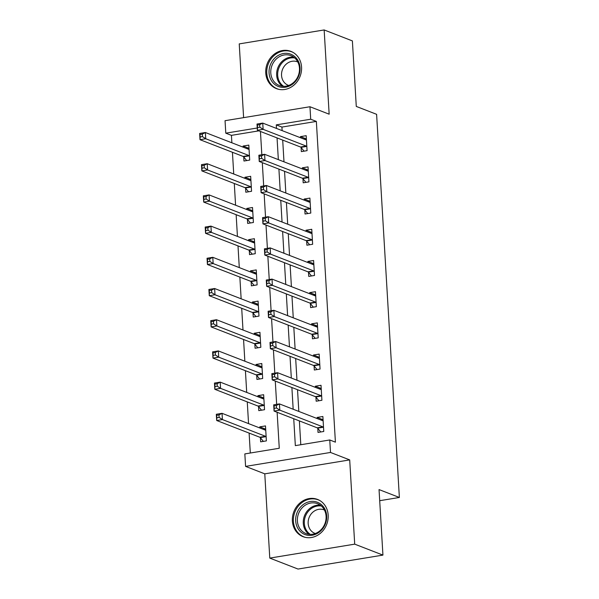 <?xml version="1.0" encoding="UTF-8"?>
<svg xmlns="http://www.w3.org/2000/svg" width="599" height="599" viewBox="0 0 599 599"><rect width="100%" height="100%" fill="white"/><g stroke="black" fill="none" stroke-linecap="round" stroke-linejoin="round"><path stroke-width="0.9" d="M265.754 72.936A19.984 17.611 -68.8 0 0 276.431 88.63A19.984 17.611 -68.8 0 0 301.559 67.058A19.984 17.611 -68.8 0 0 290.889 51.364A19.984 17.611 -68.8 0 0 265.754 72.936M292.379 520.988A19.984 17.611 -68.8 0 0 303.049 536.674A19.984 17.611 -68.8 0 0 328.177 515.103A19.984 17.611 -68.8 0 0 317.507 499.416A19.984 17.611 -68.8 0 0 292.379 520.988M258.873 130.852L231.431 135.359L225.786 133.165L225.044 120.691L309.96 106.742L310.701 119.223L276.281 124.877L276.491 128.426M379.699 500.697L399.368 497.469L376.606 114.319L356.278 106.427L352.384 40.904L324.156 29.95L239.233 43.899L243.613 117.636M399.368 497.469L379.04 489.578L382.933 555.101L298.01 569.05L269.782 558.096L354.705 544.147L349.696 459.905L330.506 452.455L245.583 466.396L244.841 453.915L279.269 448.262L277.127 412.277M349.696 459.905L264.78 473.846L269.782 558.096M264.78 473.846L245.583 466.396M231.431 135.359L231.873 142.802M232.434 152.288L233.73 174.002M234.291 183.489L235.579 205.202M236.141 214.689L237.436 236.403M237.998 245.889L239.286 267.603M239.855 277.09L241.142 298.804M241.704 308.29L242.992 330.012M243.561 339.491L244.849 361.212M245.41 370.691L246.706 392.412M247.267 401.892L248.555 423.613M249.117 433.099L250.307 453.024M382.933 555.101L354.705 544.147M260.408 437.779L260.647 441.837L266.383 440.894L265.492 425.919L259.756 426.862L259.824 427.986M258.551 406.579L258.79 410.637L264.533 409.694L263.642 394.719L257.907 395.662L257.974 396.785M256.701 375.378L256.941 379.437L262.676 378.493L261.785 363.518L256.05 364.462L256.117 365.585M254.845 344.17L255.084 348.236L260.827 347.293L259.936 332.318L254.193 333.261L254.261 334.384M252.988 312.97L253.235 317.036L258.97 316.092L258.079 301.117L252.344 302.053L252.411 303.184M251.138 281.77L251.378 285.835L257.113 284.892L256.23 269.909L250.487 270.853L250.554 271.976M249.281 250.569L249.528 254.627L255.264 253.691L254.373 238.709L248.637 239.652L248.705 240.776M247.432 219.369L247.672 223.427L253.407 222.484L252.516 207.509L246.781 208.452L246.848 209.575M245.575 188.168L245.815 192.227L251.558 191.283L250.667 176.308L244.931 177.252L244.991 178.375M243.726 156.968L243.965 161.026L249.701 160.083L248.81 145.108L243.074 146.051L243.142 147.174M293.735 418.716L295.337 445.626L329.764 439.973L335.41 442.159L316.354 121.417L281.927 127.07L282.136 130.612M282.698 140.099L283.986 161.82M284.555 171.299L285.843 193.02M286.404 202.499L287.692 224.221M288.261 233.7L289.549 255.421M290.111 264.908L291.406 286.622M291.968 296.108L293.255 317.822M293.817 327.309L295.112 349.022M295.674 358.509L296.962 380.223M297.531 389.709L298.819 411.423M299.38 420.91L300.795 444.728M317.784 428.352L318.024 432.418L323.767 431.475L322.876 416.5L317.133 417.436L317.2 418.559M315.928 397.152L316.175 401.21L321.91 400.274L321.019 385.292L315.284 386.235L315.351 387.358M314.078 365.952L314.318 370.01L320.053 369.074L319.17 354.091L313.427 355.035L313.494 356.158M312.221 334.751L312.461 338.809L318.204 337.866L317.313 322.891L311.577 323.834L311.645 324.958M310.372 303.551L310.611 307.609L316.347 306.666L315.456 291.691L309.72 292.634L309.788 293.757M308.515 272.35L308.755 276.409L314.497 275.465L313.606 260.49L307.871 261.434L307.931 262.557M306.666 241.15L306.905 245.208L312.641 244.265L311.75 229.29L306.014 230.233L306.082 231.356M304.809 209.95L305.048 214.008L310.791 213.064L309.9 198.089L304.157 199.033L304.225 200.156M302.952 178.742L303.199 182.807L308.934 181.864L308.043 166.889L302.308 167.825L302.375 168.955M301.102 147.541L301.342 151.607L307.077 150.663L306.194 135.688L300.451 136.624L300.518 137.748M309.96 106.742L329.158 114.192L324.156 29.95M316.354 121.417L310.701 119.223M329.764 439.973L330.506 452.455M257.248 127.999L225.786 133.165M276.663 404.355L275.278 381.069M274.806 373.155L273.421 349.868M272.949 341.954L271.572 318.668M271.1 310.754L269.715 287.468M269.243 279.553L267.858 256.267M267.394 248.353L266.008 225.067M265.537 217.152L264.152 193.866M263.68 185.952L262.302 162.666M261.83 154.744L260.445 131.466M277.052 137.905L278.34 159.626M278.909 169.113L280.197 190.826M280.759 200.313L282.047 222.027M282.616 231.513L283.904 253.227M284.465 262.714L285.76 284.428M286.322 293.914L287.61 315.628M288.171 325.115L289.467 346.828M290.028 356.315L291.316 378.036M291.885 387.516L293.173 409.237M281.927 127.07L276.281 124.877M322.576 419.555L317.133 417.436M265.2 428.974L259.756 426.862M248.518 148.163L243.074 146.051M250.375 179.363L244.931 177.252M252.224 210.563L246.781 208.452M254.081 241.764L248.637 239.652M255.93 272.972L250.487 270.853M257.787 304.172L252.344 302.053M259.637 335.373L254.193 333.261M261.493 366.573L256.05 364.462M263.35 397.773L257.907 395.662M320.727 388.347L315.284 386.235M318.87 357.146L313.427 355.035M317.021 325.946L311.577 323.834M315.164 294.745L309.72 292.634M313.307 263.545L307.871 261.434M311.458 232.345L306.014 230.233M309.601 201.144L304.157 199.033M307.751 169.944L302.308 167.825M305.894 138.743L300.451 136.624M320.592 419.877L323.048 419.472M320.757 431.969L317.635 428.173A2.561 1.078 80.7 0 0 317.2 427.828L274.065 411.086L273.698 404.842L279.433 403.898L322.569 420.648A2.561 1.078 80.7 0 0 322.839 420.678A2.561 1.078 80.7 0 0 322.981 420.625L323.116 420.558M276.356 405.486L279.433 403.898L279.808 410.143L274.065 411.086L274.207 408.361L276.506 407.986L276.356 405.486L274.057 405.867L274.207 408.361M323.52 427.409L323.37 427.229A2.561 1.078 80.7 0 0 322.936 426.885L279.808 410.143L276.506 407.986M273.698 404.842L274.057 405.867M265.671 428.899L263.216 429.303M265.739 429.977L265.604 430.052A2.561 1.078 -99.3 0 1 265.454 430.097A2.561 1.078 -99.3 0 1 265.192 430.067L222.057 413.325L222.424 419.562L216.688 420.505L259.824 437.248A2.561 1.078 -99.3 0 1 260.258 437.592L263.38 441.388M216.831 417.78L216.688 420.505L216.314 414.268L222.057 413.325L218.979 414.912L216.681 415.287L216.831 417.78L219.122 417.406L218.979 414.912M219.122 417.406L222.424 419.562L265.559 436.312A2.561 1.078 -99.3 0 1 265.993 436.656L266.143 436.836M216.681 415.287L216.314 414.268M318.735 388.676L321.199 388.272M318.908 400.761L315.778 396.972A2.561 1.078 80.7 0 0 315.351 396.628L272.216 379.886L271.841 373.641L277.577 372.698L320.712 389.447A2.561 1.078 80.7 0 0 320.982 389.477A2.561 1.078 80.7 0 0 321.124 389.425L321.259 389.357M274.499 374.285L277.577 372.698L277.951 378.942L272.216 379.886L272.358 377.16L274.649 376.778L274.499 374.285L272.208 374.66L272.358 377.16M321.67 396.209L321.521 396.029A2.561 1.078 80.7 0 0 321.086 395.684L277.951 378.942L274.649 376.778M271.841 373.641L272.208 374.66M316.886 357.476L319.342 357.071M317.051 369.561L313.928 365.772A2.561 1.078 80.7 0 0 313.494 365.427L270.359 348.685L269.992 342.441L275.727 341.497L318.863 358.239A2.561 1.078 80.7 0 0 319.125 358.277A2.561 1.078 80.7 0 0 319.274 358.224L319.409 358.157M272.65 343.085L275.727 341.497L276.094 347.742L270.359 348.685L270.501 345.96L272.8 345.578L272.65 343.085L270.351 343.459L270.501 345.96M319.814 365.008L319.664 364.828A2.561 1.078 80.7 0 0 319.23 364.484L276.094 347.742L272.8 345.578M269.992 342.441L270.351 343.459M315.029 326.275L317.492 325.871M315.201 338.36L312.072 334.571A2.561 1.078 80.7 0 0 311.637 334.227L268.502 317.477L268.135 311.24L273.87 310.297L317.006 327.039A2.561 1.078 80.7 0 0 317.275 327.076A2.561 1.078 80.7 0 0 317.418 327.024L317.552 326.949M270.793 311.884L273.87 310.297L274.245 316.542L268.502 317.477L268.644 314.76L270.943 314.378L270.793 311.884L268.502 312.259L268.644 314.76M317.964 333.808L317.807 333.628A2.561 1.078 80.7 0 0 317.38 333.284L274.245 316.542L270.943 314.378M268.135 311.24L268.502 312.259M263.822 397.699L261.359 398.103M263.882 398.777L263.747 398.852A2.561 1.078 -99.3 0 1 263.605 398.897A2.561 1.078 -99.3 0 1 263.335 398.867L220.2 382.125L220.574 388.362L214.831 389.305L257.967 406.047A2.561 1.078 -99.3 0 1 258.401 406.392L261.531 410.188M214.974 386.58L214.831 389.305L214.464 383.068L220.2 382.125L217.123 383.712L214.831 384.086L214.974 386.58L217.272 386.205L217.123 383.712M217.272 386.205L220.574 388.362L263.71 405.104A2.561 1.078 -99.3 0 1 264.137 405.448L264.294 405.635M214.831 384.086L214.464 383.068M261.965 366.491L259.509 366.895M262.033 367.576L261.89 367.651A2.561 1.078 -99.3 0 1 261.748 367.696A2.561 1.078 -99.3 0 1 261.486 367.666L218.35 350.924L218.717 357.161L212.982 358.105L256.117 374.847A2.561 1.078 -99.3 0 1 256.552 375.191L259.674 378.987M213.124 355.379L212.982 358.105L212.608 351.868L218.35 350.924L215.273 352.504L212.974 352.886L213.124 355.379L215.415 355.005L215.273 352.504M215.415 355.005L218.717 357.161L261.853 373.903A2.561 1.078 -99.3 0 1 262.287 374.248L262.437 374.435M212.974 352.886L212.608 351.868M260.108 335.29L257.652 335.695M260.176 336.376L260.041 336.451A2.561 1.078 -99.3 0 1 259.899 336.496A2.561 1.078 -99.3 0 1 259.629 336.466L216.494 319.724L216.868 325.961L211.125 326.904L254.261 343.646A2.561 1.078 -99.3 0 1 254.695 343.991L257.825 347.787M211.267 324.179L211.125 326.904L210.758 320.667L216.494 319.724L213.416 321.304L211.118 321.685L211.267 324.179L213.566 323.804L213.416 321.304M213.566 323.804L216.868 325.961L260.003 342.703A2.561 1.078 -99.3 0 1 260.43 343.047L260.58 343.234M211.118 321.685L210.758 320.667M313.18 295.075L315.636 294.671M313.344 307.16L310.222 303.364A2.561 1.078 80.7 0 0 309.788 303.019L266.652 286.277L266.278 280.04L272.021 279.097L315.156 295.839A2.561 1.078 80.7 0 0 315.418 295.876A2.561 1.078 80.7 0 0 315.568 295.824L315.703 295.749M268.944 280.684L272.021 279.097L272.388 285.334L266.652 286.277L266.795 283.552L269.086 283.177L268.944 280.684L266.645 281.058L266.795 283.552M316.107 302.607L315.958 302.428A2.561 1.078 80.7 0 0 315.523 302.083L272.388 285.334L269.086 283.177M266.278 280.04L266.645 281.058M258.259 304.09L255.795 304.494M258.319 305.176L258.184 305.243A2.561 1.078 -99.3 0 1 258.042 305.295A2.561 1.078 -99.3 0 1 257.772 305.265L214.637 288.523L215.011 294.76L209.276 295.704L252.411 312.446A2.561 1.078 -99.3 0 1 252.838 312.79L255.968 316.586M209.418 292.978L209.276 295.704L208.901 289.459L214.637 288.523L211.559 290.103L209.268 290.485L209.418 292.978L211.709 292.604L211.559 290.103M211.709 292.604L215.011 294.76L258.147 311.502A2.561 1.078 -99.3 0 1 258.581 311.847L258.731 312.034M209.268 290.485L208.901 289.459M318.062 502.531A17.296 15.237 111.2 0 1 325.1 524.619A17.296 15.237 111.2 0 1 304.299 534.263A17.296 15.237 111.2 0 1 297.261 512.175A17.296 15.237 111.2 0 1 318.062 502.531M305.378 533.305A16.016 14.114 -68.8 0 0 305.954 533.544A16.016 14.114 -68.8 0 0 324.77 524.05A16.016 14.114 -68.8 0 0 318.114 503.924A16.016 14.114 -68.8 0 0 317.545 503.684A16.016 14.114 -68.8 0 0 298.721 513.178A16.016 14.114 -68.8 0 0 305.378 533.305M315.306 533.514A12.609 11.111 111.2 0 1 314.894 533.365A12.609 11.111 111.2 0 1 314.445 533.177A12.609 11.111 111.2 0 1 309.204 517.326A12.609 11.111 111.2 0 1 324.022 509.854A12.609 11.111 111.2 0 1 324.426 510.019M319.791 500.524A19.857 17.498 -68.8 0 0 319.08 500.18A19.857 17.498 -68.8 0 0 318.368 499.888A19.857 17.498 -68.8 0 0 295.03 511.658A19.857 17.498 -68.8 0 0 303.281 536.607A19.857 17.498 -68.8 0 0 304 536.906A19.857 17.498 -68.8 0 0 305.483 537.4M269.071 72.891A17.296 15.237 111.2 0 1 283.559 53.498A17.296 15.237 111.2 0 1 300.054 67.799A17.296 15.237 111.2 0 1 285.566 87.199A17.296 15.237 111.2 0 1 269.071 72.891M299.47 68.211A16.016 14.114 -68.8 0 0 290.919 55.64A16.016 14.114 -68.8 0 0 270.785 72.921A16.016 14.114 -68.8 0 0 279.336 85.492A16.016 14.114 -68.8 0 0 299.47 68.211M288.688 85.462A12.609 11.111 111.2 0 1 288.276 85.313A12.609 11.111 111.2 0 1 281.545 75.414A12.609 11.111 111.2 0 1 297.404 61.802A12.609 11.111 111.2 0 1 297.808 61.974M293.173 52.472A19.857 17.498 -68.8 0 0 291.75 51.836A19.857 17.498 -68.8 0 0 266.772 73.265A19.857 17.498 -68.8 0 0 277.374 88.862A19.857 17.498 -68.8 0 0 278.864 89.348M311.323 263.874L313.779 263.47M311.495 275.959L308.365 272.163A2.561 1.078 80.7 0 0 307.931 271.819L264.795 255.077L264.429 248.84L270.164 247.896L313.299 264.638A2.561 1.078 80.7 0 0 313.569 264.668A2.561 1.078 80.7 0 0 313.711 264.623L313.846 264.548M267.087 249.483L270.164 247.896L270.538 254.133L264.795 255.077L264.938 252.351L267.236 251.977L267.087 249.483L264.795 249.858L264.938 252.351M314.25 271.407L314.101 271.22A2.561 1.078 80.7 0 0 313.674 270.883L270.538 254.133L267.236 251.977M264.429 248.84L264.795 249.858M309.466 232.667L311.929 232.27M309.638 244.759L306.508 240.963A2.561 1.078 80.7 0 0 306.082 240.618L262.946 223.876L262.572 217.639L268.315 216.696L311.45 233.438A2.561 1.078 80.7 0 0 311.712 233.468A2.561 1.078 80.7 0 0 311.854 233.423L311.989 233.348M265.23 218.283L268.315 216.696L268.681 222.933L262.946 223.876L263.088 221.151L265.379 220.776L265.23 218.283L262.939 218.657L263.088 221.151M312.401 240.206L312.251 240.019A2.561 1.078 80.7 0 0 311.817 239.675L268.681 222.933L265.379 220.776M262.572 217.639L262.939 218.657M307.616 201.466L310.072 201.062M307.781 213.558L304.659 209.762A2.561 1.078 80.7 0 0 304.225 209.418L261.089 192.676L260.722 186.439L266.458 185.495L309.593 202.237A2.561 1.078 80.7 0 0 309.863 202.267A2.561 1.078 80.7 0 0 310.005 202.222L310.14 202.148M263.38 187.075L266.458 185.495L266.832 191.732L261.089 192.676L261.231 189.95L263.53 189.576L263.38 187.075L261.082 187.457L261.231 189.95M310.544 209.006L310.394 208.819A2.561 1.078 80.7 0 0 309.96 208.474L266.832 191.732L263.53 189.576M260.722 186.439L261.082 187.457M256.402 272.889L253.946 273.294M256.469 273.975L256.335 274.043A2.561 1.078 -99.3 0 1 256.192 274.095A2.561 1.078 -99.3 0 1 255.923 274.065L212.787 257.315L213.154 263.56L207.419 264.503L250.554 281.245A2.561 1.078 -99.3 0 1 250.988 281.59L254.111 285.386M207.561 261.778L207.419 264.503L207.052 258.259L212.787 257.315L209.71 258.903L207.411 259.277L207.561 261.778L209.86 261.404L209.71 258.903M209.86 261.404L213.154 263.56L256.29 280.302A2.561 1.078 -99.3 0 1 256.724 280.646L256.874 280.826M207.411 259.277L207.052 258.259M254.553 241.689L252.089 242.093M254.612 242.775L254.478 242.842A2.561 1.078 -99.3 0 1 254.335 242.894A2.561 1.078 -99.3 0 1 254.066 242.865L210.93 226.115L211.305 232.36L205.569 233.303L248.697 250.045A2.561 1.078 -99.3 0 1 249.132 250.389L252.261 254.178M205.712 230.578L205.569 233.303L205.195 227.058L210.93 226.115L207.853 227.702L205.562 228.077L205.712 230.578L208.003 230.196L207.853 227.702M208.003 230.196L211.305 232.36L254.44 249.102A2.561 1.078 -99.3 0 1 254.874 249.446L255.024 249.626M205.562 228.077L205.195 227.058M252.696 210.489L250.24 210.893M252.763 211.574L252.628 211.642A2.561 1.078 -99.3 0 1 252.478 211.694A2.561 1.078 -99.3 0 1 252.216 211.657L209.081 194.915L209.448 201.159L203.712 202.103L246.848 218.845A2.561 1.078 -99.3 0 1 247.282 219.189L250.404 222.978M203.855 199.377L203.712 202.103L203.338 195.858L209.081 194.915L206.004 196.502L203.705 196.876L203.855 199.377L206.146 198.995L206.004 196.502M206.146 198.995L209.448 201.159L252.583 217.901A2.561 1.078 -99.3 0 1 253.018 218.246L253.167 218.425M203.705 196.876L203.338 195.858M305.76 170.266L308.223 169.861M305.932 182.358L302.802 178.562A2.561 1.078 80.7 0 0 302.375 178.217L259.24 161.475L258.865 155.231L264.601 154.295L307.736 171.037A2.561 1.078 80.7 0 0 308.006 171.067A2.561 1.078 80.7 0 0 308.148 171.022L308.283 170.947M261.523 155.875L264.601 154.295L264.975 160.532L259.24 161.475L259.382 158.75L261.673 158.376L261.523 155.875L259.232 156.257L259.382 158.75M308.695 177.806L308.545 177.618A2.561 1.078 80.7 0 0 308.111 177.274L264.975 160.532L261.673 158.376M258.865 155.231L259.232 156.257M250.846 179.288L248.383 179.693M250.906 180.366L250.771 180.441A2.561 1.078 -99.3 0 1 250.629 180.494A2.561 1.078 -99.3 0 1 250.36 180.456L207.224 163.714L207.598 169.959L201.856 170.895L244.991 187.644A2.561 1.078 -99.3 0 1 245.425 187.989L248.555 191.777M201.998 168.177L201.856 170.895L201.489 164.658L207.224 163.714L204.147 165.302L201.856 165.676L201.998 168.177L204.296 167.795L204.147 165.302M204.296 167.795L207.598 169.959L250.734 186.701A2.561 1.078 -99.3 0 1 251.161 187.045L251.318 187.225M201.856 165.676L201.489 164.658M303.91 139.065L306.366 138.661M304.075 151.158L300.953 147.361A2.561 1.078 80.7 0 0 300.518 147.017L257.383 130.275L257.016 124.03L262.751 123.095L305.887 139.837A2.561 1.078 80.7 0 0 306.149 139.867A2.561 1.078 80.7 0 0 306.299 139.814L306.433 139.747M259.674 124.674L262.751 123.095L263.118 129.332L257.383 130.275L257.525 127.55L259.824 127.175L259.674 124.674L257.375 125.056L257.525 127.55M306.838 146.598L306.688 146.418A2.561 1.078 80.7 0 0 306.254 146.074L263.118 129.332L259.824 127.175M257.016 124.03L257.375 125.056M248.989 148.088L246.533 148.492M249.057 149.166L248.914 149.241A2.561 1.078 -99.3 0 1 248.772 149.286A2.561 1.078 -99.3 0 1 248.51 149.256L205.375 132.514L205.742 138.751L200.006 139.694L243.142 156.436A2.561 1.078 -99.3 0 1 243.576 156.781L246.698 160.577M200.148 136.969L200.006 139.694L199.632 133.457L205.375 132.514L202.297 134.101L199.999 134.476L200.148 136.969L202.44 136.594L202.297 134.101M202.44 136.594L205.742 138.751L248.877 155.5A2.561 1.078 -99.3 0 1 249.311 155.845L249.461 156.025M199.999 134.476L199.632 133.457M323.37 427.229L317.635 428.173M322.936 426.885L317.2 427.828M259.824 437.248L265.559 436.312M260.258 437.592L265.993 436.656M321.521 396.029L315.778 396.972M321.086 395.684L315.351 396.628M319.664 364.828L313.928 365.772M319.23 364.484L313.494 365.427M317.807 333.628L312.072 334.571M317.38 333.284L311.637 334.227M257.967 406.047L263.71 405.104M258.401 406.392L264.137 405.448M256.117 374.847L261.853 373.903M256.552 375.191L262.287 374.248M254.261 343.646L260.003 342.703M254.695 343.991L260.43 343.047M315.958 302.428L310.222 303.364M315.523 302.083L309.788 303.019M252.411 312.446L258.147 311.502M252.838 312.79L258.581 311.847M309.039 534.308A16.016 14.114 111.2 0 1 304.472 515.791A16.016 14.114 111.2 0 1 320.338 505.204M321.341 506.013A15.492 13.65 -68.8 0 0 305.468 516.181A15.492 13.65 -68.8 0 0 310.327 534.39M282.421 86.256A16.016 14.114 111.2 0 1 276.663 75.204A16.016 14.114 111.2 0 1 293.72 57.16M294.723 57.961A15.492 13.65 -68.8 0 0 277.696 75.347A15.492 13.65 -68.8 0 0 283.709 86.346M314.101 271.22L308.365 272.163M313.674 270.883L307.931 271.819M312.251 240.019L306.508 240.963M311.817 239.675L306.082 240.618M310.394 208.819L304.659 209.762M309.96 208.474L304.225 209.418M250.554 281.245L256.29 280.302M250.988 281.59L256.724 280.646M248.697 250.045L254.44 249.102M249.132 250.389L254.874 249.446M246.848 218.845L252.583 217.901M247.282 219.189L253.018 218.246M308.545 177.618L302.802 178.562M308.111 177.274L302.375 178.217M244.991 187.644L250.734 186.701M245.425 187.989L251.161 187.045M306.688 146.418L300.953 147.361M306.254 146.074L300.518 147.017M243.142 156.436L248.877 155.5M243.576 156.781L249.311 155.845M318.368 499.888L319.319 500.255M304 536.906L304.951 537.281M277.374 88.862L278.333 89.229M291.75 51.836L292.701 52.203"/></g></svg>

